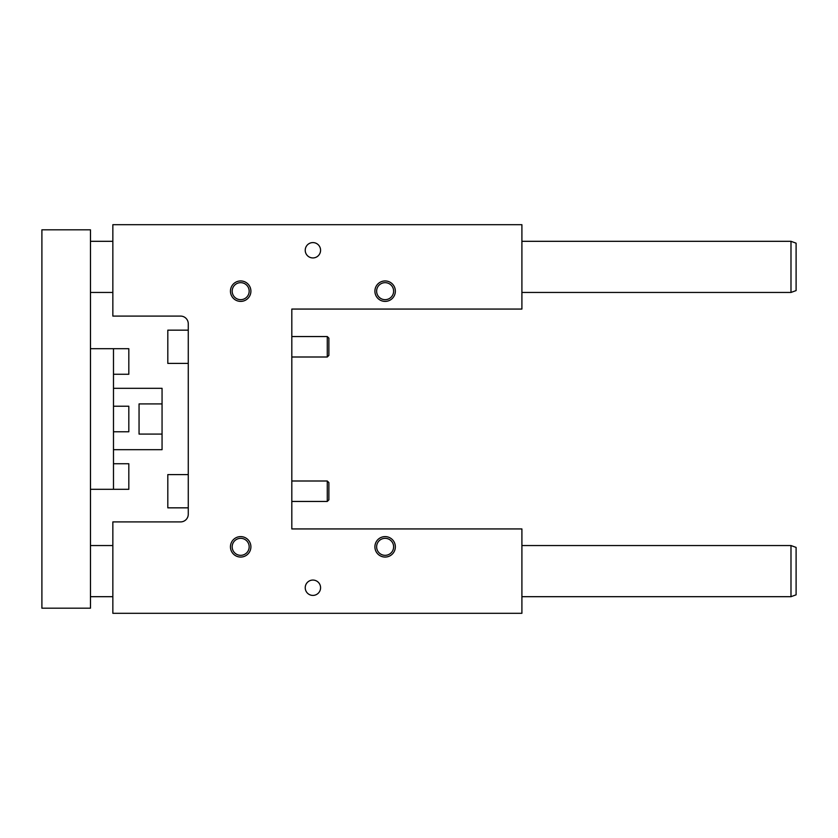 <?xml version="1.0" encoding="UTF-8"?>
<svg xmlns="http://www.w3.org/2000/svg" width="838" height="838" viewBox="0 0 838 838"><rect width="100%" height="100%" fill="white"/><g stroke="black" fill="none" stroke-linecap="round" stroke-linejoin="round"><path stroke-width="1.26" d="M180.599 316.094L112.847 316.094L112.847 224.699L521.906 224.699L521.906 309.065L291.813 309.065L291.813 528.935L521.906 528.935L521.906 613.301L112.847 613.301L112.847 521.906L180.599 521.906A7.668 7.668 0 0 0 188.267 514.239L188.267 323.761A7.668 7.668 0 0 0 180.599 316.094M327.281 481.002L328.884 482.594L328.884 499.857L327.281 501.449L327.281 481.002L291.813 481.002M327.281 336.551L328.884 338.143L328.884 355.406L327.281 356.998L327.281 336.551L291.813 336.551M305.231 250.269A7.668 7.668 0 0 1 316.733 243.617A7.668 7.668 0 0 1 316.733 256.91A7.668 7.668 0 0 1 305.231 250.269M305.231 587.731A7.668 7.668 0 0 0 316.733 594.383A7.668 7.668 0 0 0 316.733 581.09A7.668 7.668 0 0 0 305.231 587.731M232.178 291.174A8.495 8.495 0 0 0 240.674 299.669A8.495 8.495 0 0 0 249.169 291.174A8.495 8.495 0 0 0 240.674 282.668A8.495 8.495 0 0 0 232.178 291.174M230.45 291.174A10.224 10.224 0 0 1 245.785 282.312A10.224 10.224 0 0 1 245.785 300.025A10.224 10.224 0 0 1 230.45 291.174M393.619 546.826A8.495 8.495 0 0 1 385.124 555.332A8.495 8.495 0 0 1 376.629 546.826A8.495 8.495 0 0 1 385.124 538.331A8.495 8.495 0 0 1 393.619 546.826M374.9 546.826A10.224 10.224 0 0 0 390.236 555.688A10.224 10.224 0 0 0 390.236 537.975A10.224 10.224 0 0 0 374.9 546.826M249.169 546.826A8.495 8.495 0 0 1 240.674 555.332A8.495 8.495 0 0 1 232.178 546.826A8.495 8.495 0 0 1 240.674 538.331A8.495 8.495 0 0 1 249.169 546.826M230.45 546.826A10.224 10.224 0 0 0 245.785 555.688A10.224 10.224 0 0 0 245.785 537.975A10.224 10.224 0 0 0 230.45 546.826M376.629 291.174A8.495 8.495 0 0 0 385.124 299.669A8.495 8.495 0 0 0 393.619 291.174A8.495 8.495 0 0 0 385.124 282.668A8.495 8.495 0 0 0 376.629 291.174M374.9 291.174A10.224 10.224 0 0 1 390.236 282.312A10.224 10.224 0 0 1 390.236 300.025A10.224 10.224 0 0 1 374.9 291.174M188.267 330.162L167.81 330.162L167.81 363.399L188.267 363.399M188.267 474.601L167.81 474.601L167.81 507.838L188.267 507.838M90.473 608.189L90.473 229.811L41.9 229.811L41.9 608.189L90.473 608.189M90.473 348.692L113.486 348.692L113.486 489.308L90.473 489.308M790.988 596.687L796.1 594.823L796.1 547.413L790.988 545.548L790.988 596.687L521.906 596.687M90.473 596.687L112.847 596.687M790.988 292.452L796.1 290.587L796.1 243.177L790.988 241.313L790.988 292.452L521.906 292.452M90.473 292.452L112.847 292.452M113.486 431.78L128.822 431.78L128.822 406.221L113.486 406.221M113.486 388.319L162.059 388.319L162.059 403.916L139.056 403.916L139.056 434.084L162.059 434.084L162.059 449.681L113.486 449.681M162.059 434.084L162.059 403.916M113.486 489.308L128.822 489.308L128.822 463.739L113.486 463.739M113.486 374.261L128.822 374.261L128.822 348.692L113.486 348.692M327.281 501.449L291.813 501.449M327.281 356.998L291.813 356.998M90.473 545.548L112.847 545.548M521.906 545.548L790.988 545.548M90.473 241.313L112.847 241.313M521.906 241.313L790.988 241.313"/></g></svg>
